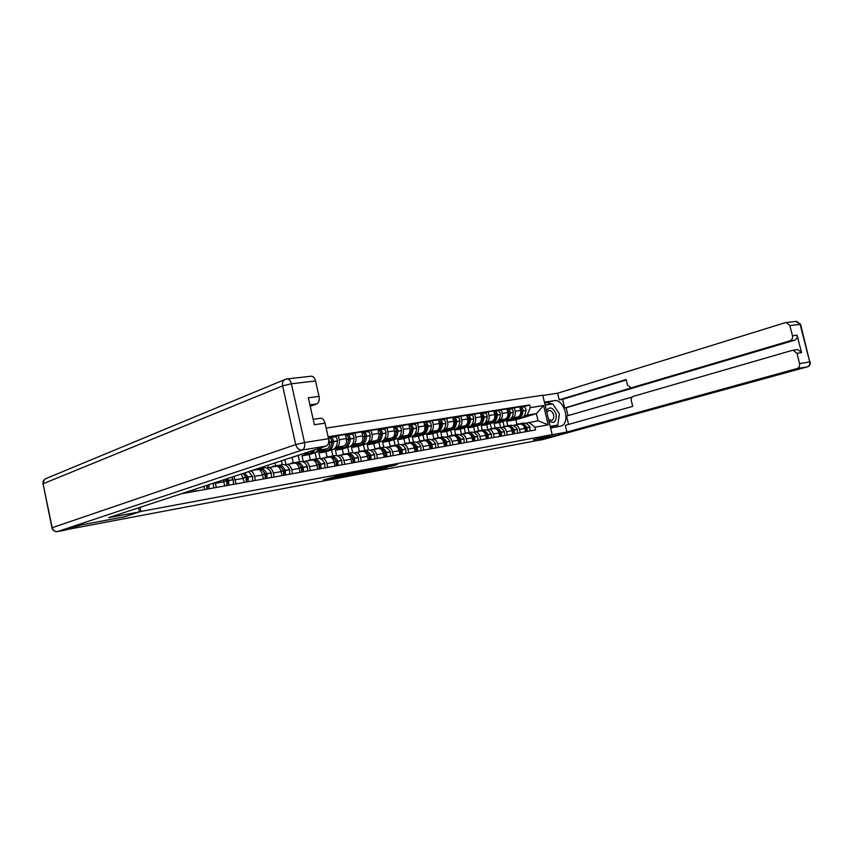 <?xml version="1.0" encoding="UTF-8"?>
<svg xmlns="http://www.w3.org/2000/svg" width="853" height="853" viewBox="0 0 853 853"><rect width="100%" height="100%" fill="white"/><g stroke="black" fill="none" stroke-linecap="round" stroke-linejoin="round"><path stroke-width="1.28" d="M350.85 473.308L337.724 475.793L323.266 480.111L336.061 477.648L333.662 477.776L343.396 475.494L341.029 475.611L350.85 473.308M391.239 466.25L397.359 464.533L383.647 467.177L368.986 471.474L382.645 468.841L387.337 467.38L373.038 470.398L382.539 467.647L391.239 466.25L391.111 465.695M67.152 529.574L81.014 524.979L124.271 516.843L140.937 511.448L552.179 434.635L533.402 439.839L556.177 435.552L539.906 440.031L67.142 529.521M366.385 470.419L352.289 473.063L337.756 477.371L352.012 474.62L366.363 470.334M369.967 469.662L382.165 467.391L367.504 471.698L360.297 473.116L366.31 471.325L362.76 471.912L353.377 474.428L369.967 469.662M552.179 434.635L542.753 395.227L326.155 428.067M195.55 489.078L195.998 491.125M204.667 489.558L203.963 486.306M215.255 482.595L216.342 487.458M224.776 485.933L223.315 479.94M233.935 476.443L236.142 483.886M244.363 482.403L241.388 473.991M250.718 470.92C252.509 471.57 253.778 473.383 254.535 476.347L255.431 480.41M263.438 478.97L262.543 474.929C261.583 471.389 260.037 469.566 257.905 469.449L257.531 469.513M266.925 468.105L268.684 467.593C270.827 467.689 272.374 469.502 273.333 473.02L274.218 477.03M282.023 475.622L281.138 471.634C280.179 468.137 278.632 466.335 276.479 466.239L276.105 466.303M285.222 464.938L286.981 464.427C289.146 464.522 290.692 466.303 291.651 469.768L292.526 473.724M267.735 465.322L268.258 467.668M300.139 472.359L299.254 468.425C298.305 464.97 296.759 463.2 294.594 463.104L294.221 463.168M275.7 465.855L275.05 462.912M303.06 461.846L304.83 461.334C307.005 461.42 308.562 463.179 309.5 466.602L310.375 470.515M284.891 459.671L286.011 464.682M317.796 469.182L316.921 465.29C315.983 461.878 314.426 460.14 312.251 460.055L311.878 460.119M293.251 462.827L292.067 457.507L310.705 451.173M320.461 458.829L322.242 458.328C324.417 458.402 325.985 460.14 326.923 463.52L327.787 467.38M309.138 453.497L302.005 455.833L303.327 461.761M322.029 447.452L318.553 450.416M335.026 466.069L334.152 462.23C333.224 458.871 331.657 457.155 329.482 457.069L329.098 457.144M310.385 459.874L309.202 454.617L327.083 448.785C329.279 447.665 330.068 445.181 329.439 441.31L328.213 437.226M337.436 455.897L339.227 455.385C341.413 455.459 342.97 457.165 343.908 460.503L344.772 464.32M326.081 450.651L318.905 452.975L320.195 458.733M334.579 436.875L338.289 435.627L339.217 439.732C339.835 443.571 339.036 446.044 336.839 447.164L335.538 447.58M351.831 463.051L350.967 459.255C350.039 455.928 348.472 454.233 346.286 454.169L345.902 454.233M327.104 456.984L325.931 451.791L343.898 445.98C346.105 444.871 346.904 442.408 346.297 438.591L345.369 434.508L338.289 435.627M354.006 453.028L355.797 452.527C357.993 452.591 359.55 454.276 360.488 457.571L361.341 461.334M342.607 447.878L335.41 450.192L336.636 455.651M351.18 434.241L354.901 432.993L355.829 437.056C356.437 440.841 355.637 443.293 353.419 444.402L352.118 444.818M368.229 460.087L367.376 456.344C366.449 453.071 364.892 451.397 362.685 451.333L362.312 451.397M343.428 454.169L342.266 449.041L360.318 443.251C362.536 442.142 363.346 439.7 362.738 435.936L361.821 431.895L354.901 432.993M370.17 450.224L371.972 449.723C374.179 449.787 375.736 451.44 376.663 454.702L377.516 458.424M358.761 445.17L351.521 447.473L352.705 452.708M367.387 431.661L371.13 430.424L372.047 434.433C372.644 438.175 371.833 440.596 369.605 441.694L368.304 442.11M384.245 457.208L383.392 453.508C382.475 450.267 380.907 448.614 378.7 448.561L378.327 448.625M366.246 443.795L376.344 440.574C378.572 439.476 379.382 437.067 378.785 433.345L377.879 429.358L371.13 430.424M359.38 451.418L358.228 446.343L365.404 444.061M385.961 447.494L387.774 446.993C389.981 447.047 391.548 448.678 392.465 451.898L393.308 455.577M374.531 442.515L367.259 444.818L368.421 449.894M383.21 429.144L386.963 427.918L387.88 431.874C388.467 435.574 387.657 437.973 385.417 439.06L384.117 439.476M399.876 454.393L399.033 450.736C398.116 447.537 396.56 445.906 394.342 445.852L393.958 445.927M382.229 441.054L391.996 437.973C394.235 436.875 395.056 434.486 394.459 430.808L393.553 426.873L386.963 427.918M374.957 448.731L373.817 443.72L381.003 441.438M401.39 444.829L403.202 444.328C405.42 444.37 406.977 445.98 407.894 449.168L408.726 452.794M389.938 439.935L382.645 442.227L383.786 447.207M398.671 426.692L402.435 425.466L403.341 429.379C403.927 433.036 403.096 435.403 400.857 436.491L399.556 436.907M415.144 451.642L414.313 448.028C413.396 444.861 411.839 443.261 409.621 443.219L409.237 443.283M397.797 438.399L407.286 435.425C409.525 434.337 410.357 431.97 409.771 428.334L408.875 424.442L402.435 425.466M390.184 446.087L389.043 441.15L396.293 438.868M416.467 442.217L418.279 441.715C420.497 441.758 422.054 443.347 422.96 446.492L423.792 450.085M404.994 437.408L397.679 439.69L398.809 444.616M413.78 424.282L417.554 423.067L418.45 426.937C419.026 430.552 418.194 432.897 415.944 433.974L414.633 434.39M430.061 448.955L429.24 445.383C428.334 442.259 426.767 440.67 424.549 440.628L424.165 440.702M412.98 435.819L422.224 432.929C424.474 431.853 425.316 429.517 424.73 425.924L423.845 422.075L417.554 423.067M405.068 443.539L403.938 438.634L412.127 436.171C414.857 435.105 416.339 432.46 416.605 428.238L416.616 428.057C416.456 425.722 415.582 424.453 413.982 424.25L413.652 424.325M431.191 439.668L433.004 439.167C435.233 439.21 436.789 440.777 437.696 443.88L438.517 447.43M419.708 434.934L412.383 437.216L413.502 442.078M428.537 421.936L432.322 420.732L433.207 424.549C433.782 428.121 432.94 430.445 430.69 431.522L429.379 431.927M444.648 446.322L443.827 442.792C442.92 439.711 441.364 438.143 439.146 438.111L438.751 438.175M427.801 433.292L436.832 430.498C439.082 429.422 439.924 427.118 439.348 423.557L438.474 419.751L432.322 420.732M419.633 441.076L418.503 436.182L425.839 433.9M445.586 437.173L447.409 436.683C449.627 436.715 451.194 438.261 452.09 441.332L452.911 444.839M434.102 432.514L426.756 434.785L427.865 439.594M442.963 419.644L446.759 418.439L447.644 422.224C448.209 425.754 447.367 428.046 445.106 429.112L443.795 429.517M458.893 443.752L458.082 440.265C457.187 437.216 455.63 435.67 453.401 435.638L453.018 435.712M442.28 430.84L451.109 428.121C453.369 427.054 454.212 424.762 453.647 421.254L452.772 417.49L446.759 418.439M433.878 438.698L432.738 433.772L440.095 431.511M459.671 434.742L461.494 434.241C463.712 434.273 465.269 435.798 466.164 438.837L466.975 442.302M448.177 430.157L440.809 432.418L441.918 437.173M451.823 429.539L455.353 428.92C458.093 427.865 459.607 425.295 459.895 421.211L459.906 421.041C459.756 418.77 458.882 417.554 457.283 417.373L460.876 416.2L461.75 419.943C462.305 423.429 461.462 425.711 459.191 426.767L457.88 427.172M472.839 441.246L472.029 437.792C471.133 434.774 469.576 433.26 467.348 433.228L466.964 433.303M456.44 428.43L465.066 425.786C467.327 424.73 468.18 422.47 467.625 418.994L466.751 415.272L460.876 416.2M447.825 436.395L446.673 431.426L454.031 429.166M473.436 432.354L475.26 431.863C477.488 431.885 479.045 433.399 479.93 436.395L480.729 439.817M461.942 427.843L454.574 430.093L455.673 434.795M465.674 427.214L469.129 426.607C471.88 425.562 473.394 423.013 473.692 418.972L473.692 418.802C473.554 416.563 472.69 415.358 471.091 415.176L474.673 414.014L475.547 417.714C476.102 421.169 475.249 423.419 472.978 424.474L471.666 424.869M486.466 438.794L485.666 435.382C484.781 432.396 483.224 430.893 480.996 430.872L480.612 430.936M470.28 426.084L478.714 423.514C480.985 422.47 481.838 420.22 481.295 416.786L480.42 413.108L474.673 414.014M461.473 434.156L460.3 429.123L467.679 426.884M486.903 430.019L488.726 429.539C490.955 429.549 492.512 431.042 493.397 434.006L494.196 437.397M475.409 425.583L468.03 427.822L469.118 432.482M484.376 413.065L488.183 411.882L489.036 415.528C489.59 418.951 488.726 421.179 486.466 422.224L485.144 422.619M499.794 436.384L499.005 433.015C498.12 430.061 496.563 428.579 494.345 428.569L493.951 428.632M483.811 423.792L492.074 421.286C494.345 420.241 495.209 418.023 494.665 414.622L493.802 410.986L488.183 411.882M474.833 431.938L473.639 426.873L481.028 424.634M500.082 427.748L501.916 427.257C504.134 427.268 505.69 428.739 506.565 431.671L507.364 435.03M488.598 423.365L481.209 425.604L482.297 430.211M492.48 422.715L495.806 422.128C498.547 421.094 500.082 418.599 500.391 414.643L500.391 414.473C500.263 412.276 499.4 411.103 497.8 410.933L501.393 409.781L502.246 413.396C502.79 416.776 501.927 418.983 499.655 420.028L498.344 420.422M512.845 434.038L512.056 430.701C511.182 427.779 509.625 426.319 507.407 426.308L507.013 426.372M497.054 421.553L505.157 419.111C507.428 418.077 508.292 415.869 507.748 412.511L506.895 408.918L501.393 409.781M487.895 429.731L486.7 424.677L494.09 422.448M512.984 425.508L514.807 425.029C517.035 425.029 518.581 426.489 519.456 429.39L520.245 432.706M501.5 421.201L494.111 423.419L495.188 427.982M505.456 420.54L508.708 419.964C511.459 418.94 512.994 416.467 513.314 412.543L513.314 412.372C513.186 410.208 512.322 409.045 510.723 408.875L514.316 407.734L515.169 411.306C515.702 414.654 514.839 416.84 512.568 417.874L511.256 418.269M525.619 431.735L524.83 428.43C523.966 425.551 522.409 424.101 520.191 424.09L519.797 424.165M510.009 419.356L517.952 416.978C520.223 415.944 521.087 413.769 520.554 410.442L519.712 406.881L514.316 407.734M500.679 427.566L499.485 422.512L506.885 420.294M499.485 422.512L494.111 423.419M486.7 424.677L481.209 425.604M473.639 426.873L468.03 427.822M460.3 429.123L454.574 430.093M446.673 431.426L440.809 432.418M432.738 433.772L426.756 434.785M418.503 436.182L412.383 437.216M403.938 438.634L397.679 439.69M389.043 441.15L382.645 442.227M373.817 443.72L367.259 444.818M358.228 446.343L351.521 447.473M342.266 449.041L335.41 450.192M325.931 451.791L318.905 452.975M309.202 454.617L302.005 455.833M292.067 457.507L290.852 457.709M525.619 423.323L538.083 420.774L536.377 413.641L527.229 415.166L530.257 407.659L529.606 404.919L328.117 436.779M530.257 407.659L543.585 405.516L548.202 424.847L534.916 427.204L528.945 422.352M181.294 493.77L535.567 429.944L534.916 427.204M140.937 511.448L140.073 507.332M516.95 424.229L515.894 419.751L536.377 413.641L543.585 405.516M527.229 415.166L523.891 416.157M514.135 419.079L506.746 421.297L507.812 425.796M515.894 419.751L506.746 421.297M518.155 418.407L521.354 417.842C524.105 416.818 525.64 414.366 525.96 410.485L525.97 410.325C525.843 408.182 524.979 407.03 523.379 406.87L529.606 404.919M538.083 420.774L548.202 424.847M354.123 472.754L340.112 476.816L356.319 472.615L354.102 472.637M372.398 469.555L363.442 471.645L372.398 469.555M138.559 507.834L139.423 511.917L108.715 517.654L326.23 446.066L302.239 450.011L57.609 531.536L65.617 530.022L80.566 525.064L124.133 516.865L139.423 511.917M310.247 406.359L316.74 403.917L309.906 404.834M310.748 376.269L311.59 376.173C313.456 376.482 314.778 378.082 315.546 380.96L319.022 396.432C319.64 400.217 318.873 402.723 316.74 403.917M320.088 418.322L320.835 418.215C322.818 418.45 324.225 420.102 325.046 423.152L328.554 438.698C329.162 442.504 328.384 444.957 326.23 446.066M319.022 396.432L308.328 397.797L314.384 424.73L325.046 423.152M544.417 402.211L553.928 400.707C564.451 398.415 571.147 423.781 560.624 426.148L550.59 427.993M538.04 440.383L556.401 435.51L533.477 439.817L550.718 435.041L566.925 432.023L565.315 425.327L632.691 406.359L631.327 400.75C630.964 398.532 631.615 397.061 633.289 396.346L792.32 350.348L797.736 349.559L801.553 352.652L797.075 335.165C797.47 337.66 796.617 339.345 794.506 340.23L566.136 407.777L568.023 415.614M632.105 397.093L566.552 416.04L568.567 424.41M566.136 407.777L564.633 408.022L562.543 399.353L559.205 399.876L557.606 393.222L785.25 322.669L786.285 322.519L789.857 325.579L792.469 335.751L797.075 335.165M542.807 395.461L557.606 393.222M566.925 432.023L796.979 368.581C799.112 367.739 799.975 366.054 799.57 363.549L796.958 353.334L793.141 350.22M794.506 340.23L789.899 340.848L631.209 387.859L627.499 385.129L626.134 379.532L559.205 399.876M789.899 340.848C792.01 339.952 792.863 338.257 792.469 335.751M631.209 387.859L564.633 408.022M797.022 349.655L797.736 349.559M634.525 387.347L631.092 387.891M626.251 380.011L562.543 399.353M544.64 403.149L553.928 400.707M555.932 427.033L557.681 425.082M557.851 424.794L559.173 415.368M558.427 412.383L553.128 404.503M552.435 404.013L547.285 402.733M550.313 426.831L557.244 425.199M552.126 404.066L545.078 404.962M550.345 404.354L551.976 403.853M548.927 421.062C554.183 423.952 556.582 421.723 556.135 414.355C553.16 407.425 549.918 406.145 546.41 410.528M548.532 419.388L551.624 420.465C553.448 419.655 554.098 417.81 553.576 414.91C552.552 411.722 550.931 410.261 548.692 410.517L546.869 412.436M545.131 405.186L552.765 403.959L559.387 413.801L557.819 425.039L550.292 426.745M557.819 425.039L550.206 426.404M188.545 492.458L188.833 491.285M193.386 491.595L193.706 489.686M186.658 492L186.423 492.842M208.996 488.78L208.953 484.664M213.698 487.927L213.399 483.203M206.97 485.314L206.927 489.153M207.887 485.016L207.215 488.033M225.682 479.162L226.631 480.953L226.887 485.56M228.903 485.197L228.657 480.602L227.538 478.544M233.477 484.365L233.242 479.781L231.728 477.168M226.248 478.97L227.847 481.604L227.175 484.44M243.169 473.404L246.09 477.509L246.325 482.052M248.287 481.7L248.052 477.158L244.864 472.85M252.744 480.9L252.52 476.369L248.639 471.602M243.873 474.076L247.242 478.16L246.624 480.932M258.011 468.915L258.619 468.809C261.061 468.745 263.172 470.472 264.952 473.98L265.262 478.64M255.911 469.8L254.844 469.566M267.17 478.298L266.872 473.639C265.091 470.142 262.969 468.414 260.528 468.478L259.291 468.809M271.521 477.509L271.222 472.871C269.441 469.385 267.32 467.668 264.878 467.732L264.27 467.828M262.905 470.867L266.125 474.801L265.571 477.531M276.447 465.727L277.054 465.621C279.517 465.557 281.639 467.252 283.42 470.717L283.708 475.313M274.474 466.591L270.668 467.241M285.574 474.982L285.286 470.387C283.505 466.932 281.383 465.237 278.92 465.301L277.705 465.621M289.817 474.215L289.53 469.63C287.749 466.186 285.627 464.501 283.164 464.576L282.556 464.672M264.569 467.785L264.281 466.452M281.469 467.753L284.539 471.538L284.028 474.204M297.921 455.385L299.488 454.873M294.434 462.625L295.042 462.518C297.516 462.443 299.638 464.117 301.418 467.529L301.706 472.072M292.568 463.456L288.74 464.117M303.519 471.752L303.241 467.209C301.461 463.797 299.328 462.134 296.855 462.209L295.66 462.518M307.656 471.005L307.379 466.474C305.598 463.083 303.465 461.42 300.992 461.494L300.384 461.601M282.29 464.725L281.415 460.812M299.563 464.714L302.484 468.35L302.026 470.973M311.835 453.039L316.122 452.293L319.672 448.22M310.62 453.156L312.081 452.975L315.333 449.648M313.392 450.288L310.311 453.263L305.992 454.02M303.359 453.796L306.248 453.945L308.679 452.037M311.963 459.596L312.582 459.49C315.056 459.415 317.188 461.057 318.979 464.427L319.246 468.915M310.215 460.407L306.366 461.068M321.016 468.596L320.749 464.107C318.969 460.748 316.836 459.106 314.352 459.191L313.168 459.49M325.046 467.87L324.78 463.392C322.999 460.044 320.867 458.413 318.382 458.498L317.764 458.605M299.574 461.74L298.177 455.491M317.22 461.761L319.992 465.237L319.576 467.817M331.135 439.252L332.329 441.427L330.868 446.705M328.906 450.181L333.096 449.446C335.762 448.347 337.202 445.565 337.404 441.097L337.415 440.905C337.223 438.421 336.349 437.067 334.771 436.843L334.44 436.907M327.712 450.288L329.162 450.107C331.828 449.009 333.256 446.215 333.47 441.737L333.47 441.545C333.278 439.06 332.403 437.696 330.825 437.472L329.653 437.824M328.768 437.813L329.098 437.749C330.665 437.973 331.54 439.338 331.732 441.822L331.732 442.014C331.529 446.503 330.09 449.296 327.424 450.395L323.202 451.13M320.557 450.917L323.458 451.056L325.91 449.168M329.066 456.654L329.684 456.547C332.18 456.451 334.312 458.072 336.093 461.398L336.359 465.834M327.435 457.432L323.554 458.093M338.087 465.525L337.831 461.089C336.05 457.773 333.907 456.152 331.412 456.248L330.26 456.526M342.021 464.81L341.765 460.396C339.984 457.08 337.852 455.481 335.346 455.566L334.728 455.673M316.452 458.829L315.077 452.698M334.44 458.893L337.063 462.209L336.69 464.736M347.885 436.587L349.026 438.719L347.651 443.784M345.561 447.377L349.655 446.663C352.342 445.575 353.792 442.814 354.016 438.399L354.016 438.207C353.835 435.755 352.961 434.422 351.383 434.209L351.041 434.273M344.388 447.494L345.817 447.303C348.493 446.215 349.943 443.453 350.167 439.028L350.167 438.837C349.986 436.373 349.112 435.041 347.534 434.817L346.382 435.158M345.838 435.083L345.838 435.083C347.416 435.307 348.291 436.651 348.472 439.103L348.472 439.295C348.248 443.731 346.808 446.503 344.132 447.59L340.006 448.315M337.351 448.102L340.251 448.241L342.725 446.364M345.764 453.764L346.382 453.657C348.888 453.572 351.031 455.161 352.801 458.434L353.057 462.827M344.228 454.521L340.336 455.193M354.741 462.518L354.496 458.136C352.715 454.862 350.572 453.274 348.067 453.369L346.926 453.647M358.58 461.825L358.335 457.464C356.554 454.201 354.421 452.612 351.905 452.708L351.287 452.815M332.926 455.982L331.572 449.968M351.255 456.088L353.718 459.245L353.398 461.718M364.231 433.974L365.329 435.894L364.039 440.926M361.821 444.648L365.83 443.944C368.528 442.867 369.989 440.137 370.223 435.766L370.223 435.584C370.053 433.164 369.168 431.842 367.59 431.629L367.259 431.693M360.67 444.776L362.088 444.573C364.775 443.485 366.236 440.756 366.459 436.384L366.47 436.192C366.289 433.761 365.415 432.439 363.826 432.226L362.717 432.546M362.173 432.492L362.173 432.492C363.762 432.706 364.636 434.028 364.817 436.459L364.807 436.651C364.583 441.033 363.122 443.763 360.435 444.85L356.394 445.565M353.728 445.362L356.65 445.49L359.134 443.624M362.056 450.96L362.674 450.853C365.191 450.747 367.334 452.314 369.114 455.555L369.349 459.884M360.627 451.685L356.714 452.367M371.002 459.596L370.767 455.257C368.986 452.037 366.843 450.469 364.327 450.565L363.207 450.832M374.744 458.914L374.51 454.596C372.74 451.376 370.597 449.819 368.08 449.915L367.451 450.021M349.016 453.21L347.683 447.303M367.675 453.369L369.989 456.355L369.701 458.775M380.203 431.437L381.238 433.505L380.043 438.122M377.708 441.982L381.632 441.3C384.33 440.212 385.801 437.514 386.046 433.196L386.046 433.015C385.887 430.616 385.002 429.326 383.413 429.112L383.082 429.176M376.568 442.11L377.964 441.907C380.662 440.83 382.133 438.122 382.379 433.793L382.379 433.612C382.208 431.213 381.334 429.901 379.745 429.699L378.657 430.008M378.135 429.955L378.135 429.955C379.713 430.168 380.598 431.469 380.769 433.868L380.758 434.06C380.523 438.389 379.052 441.097 376.354 442.185L372.409 442.878M369.733 442.686L372.665 442.803L375.16 440.958M377.964 448.209L378.593 448.102C381.11 447.996 383.264 449.542 385.034 452.74L385.257 457.027M376.631 448.923L372.708 449.595M386.867 456.728L386.644 452.453C384.874 449.264 382.72 447.718 380.203 447.825L379.095 448.081M390.535 456.078L390.311 451.802C388.531 448.625 386.388 447.089 383.861 447.196L383.242 447.303M364.743 450.491L363.421 444.69M383.711 450.715L385.865 453.54L385.62 455.907M395.803 428.963L396.784 430.797L395.675 435.382M393.222 439.38L397.061 438.709C399.769 437.632 401.251 434.955 401.507 430.69L401.507 430.509C401.347 428.142 400.473 426.863 398.873 426.66L398.543 426.724M392.103 439.508L393.478 439.306C396.187 438.229 397.669 435.552 397.924 431.277L397.924 431.085C397.765 428.718 396.88 427.428 395.291 427.225L394.235 427.524M393.713 427.47L393.713 427.47C395.302 427.684 396.187 428.974 396.346 431.341L396.346 431.533C396.091 435.819 394.608 438.495 391.9 439.572L388.04 440.255M385.364 440.063L388.296 440.18L390.802 438.346M393.51 445.533L394.139 445.415C396.666 445.309 398.809 446.833 400.579 449.989L400.803 454.222M392.263 446.215L388.328 446.897M402.371 453.935L402.158 449.712C400.388 446.556 398.234 445.042 395.707 445.149L394.619 445.405M405.953 453.295L405.729 449.073C403.959 445.938 401.816 444.424 399.279 444.53L398.66 444.637M380.097 447.836L378.807 442.142M399.375 448.124L401.368 450.789L401.166 453.092M411.039 426.553L411.956 428.526L410.943 432.695M407.276 436.96L408.64 436.768C411.359 435.691 412.841 433.047 413.108 428.814L413.108 428.622C412.948 426.276 412.074 425.007 410.485 424.815L409.451 425.103M409.014 425.05C410.57 425.316 411.423 426.585 411.572 428.878L411.562 429.059C411.306 433.292 409.813 435.947 407.094 437.024L403.32 437.685M400.633 437.504L403.576 437.61L406.092 435.798M408.694 442.91L409.323 442.803C411.85 442.686 414.004 444.189 415.774 447.303L415.976 451.493M407.531 443.571L403.586 444.253M417.522 451.216L417.309 447.025C415.539 443.923 413.396 442.419 410.858 442.536L409.781 442.782M421.009 450.587L420.806 446.407C419.036 443.304 416.882 441.822 414.355 441.929L413.726 442.035M395.12 445.245L393.841 439.647M414.686 445.618L416.52 448.092L416.349 450.331M425.935 424.197L426.799 425.946L425.871 430.051M423.184 434.348L426.863 433.708C429.592 432.642 431.096 430.019 431.362 425.85L431.373 425.668C431.213 423.355 430.339 422.096 428.75 421.904L428.409 421.979M422.107 434.476L423.451 434.273C426.169 433.217 427.673 430.584 427.939 426.404L427.95 426.223C427.79 423.898 426.916 422.64 425.316 422.448L424.314 422.736M423.984 422.683L426.436 426.649C426.169 430.84 424.666 433.463 421.947 434.529L418.237 435.179M415.55 435.009L418.503 435.105L421.019 433.303M423.525 440.351L424.154 440.233C426.692 440.116 428.846 441.598 430.616 444.669L430.808 448.817M422.459 440.99L418.503 441.683M432.311 448.55L432.119 444.413C430.349 441.342 428.195 439.86 425.658 439.977L424.602 440.212M435.734 447.932L435.531 443.805C433.772 440.745 431.618 439.274 429.08 439.391L428.451 439.498M409.813 442.771L408.534 437.205M429.645 443.165L431.319 445.469L431.191 447.644M440.489 421.894L441.3 423.77L440.457 427.47M437.674 431.917L441.268 431.287C444.008 430.232 445.511 427.63 445.788 423.504L445.799 423.323C445.65 421.041 444.776 419.804 443.176 419.612L442.942 419.655M436.608 432.044L437.93 431.842C440.66 430.786 442.163 428.185 442.44 424.048L442.451 423.866C442.302 421.574 441.427 420.337 439.828 420.145L438.847 420.422M438.613 420.38L440.969 424.282C440.692 428.43 439.188 431.032 436.459 432.087L432.834 432.727M430.147 432.567L433.089 432.652L435.627 430.872M438.037 437.845L438.666 437.738C441.204 437.61 443.357 439.071 445.117 442.11L445.309 446.204M437.045 438.474L433.079 439.156M446.78 445.938L446.588 441.843C444.829 438.815 442.675 437.354 440.137 437.482L439.092 437.717M450.117 445.341L449.926 441.257C448.166 438.229 446.012 436.779 443.475 436.907L442.846 437.013M420.721 440.83L424.154 440.233L422.907 434.806M444.274 440.777L445.788 442.899L445.703 445.01M454.724 419.655L455.481 421.297L454.724 424.922M450.779 429.667L452.09 429.464C454.83 428.419 456.334 425.839 456.622 421.745L456.632 421.563C456.483 419.303 455.609 418.077 454.009 417.895L453.05 418.151M452.922 418.13L455.182 421.979C454.894 426.084 453.391 428.654 450.651 429.709L447.1 430.339M444.402 430.179L447.356 430.264L449.894 428.494M452.218 435.393L452.847 435.286C455.395 435.158 457.539 436.597 459.298 439.604L459.479 443.645M451.301 436.011L447.345 436.683M460.919 443.389L460.737 439.348C458.978 436.352 456.824 434.913 454.286 435.041L453.263 435.265M464.181 442.803L464 438.773C462.241 435.776 460.098 434.348 457.549 434.476L456.92 434.582M438.207 437.813L436.971 432.471M458.583 438.463L459.938 440.383L459.884 442.419M468.649 417.458L469.342 419.058L468.681 422.427M464.64 427.342L465.941 427.14C468.681 426.095 470.195 423.546 470.493 419.495L470.493 419.313C470.355 417.074 469.481 415.869 467.881 415.688L466.943 415.944M466.9 415.933L469.086 419.719C468.787 423.781 467.273 426.329 464.533 427.385L461.046 427.993M458.349 427.843L461.313 427.918L463.851 426.159M466.09 433.004L466.719 432.897C469.267 432.77 471.41 434.177 473.17 437.141L473.34 441.15M465.248 433.591L461.292 434.273M474.748 440.905L474.567 436.896C472.818 433.932 470.675 432.524 468.126 432.652L467.113 432.866M477.936 440.329L477.765 436.331C476.017 433.377 473.863 431.97 471.314 432.098L470.685 432.204M451.951 435.446L450.725 430.179M472.583 436.203L473.767 437.93L473.746 439.892M482.265 415.326L482.905 416.861L482.329 419.964M479.226 424.943L482.617 424.346C485.357 423.301 486.882 420.785 487.18 416.786L487.191 416.605C487.052 414.398 486.189 413.204 484.589 413.033L484.355 413.065M478.202 425.071L479.482 424.869C482.233 423.834 483.747 421.307 484.056 417.288L484.056 417.117C483.918 414.899 483.054 413.705 481.455 413.534L480.58 413.769M480.591 413.79L482.681 417.512C482.371 421.531 480.847 424.058 478.106 425.103L474.694 425.7M471.997 425.562L474.961 425.626L477.509 423.888M479.653 430.658L480.292 430.552C482.841 430.424 484.984 431.821 486.732 434.742L486.903 438.709M478.885 431.234L474.918 431.917M488.279 438.463L488.108 434.508C486.359 431.575 484.216 430.179 481.657 430.317L480.665 430.53M491.392 437.898L491.232 433.953C489.483 431.032 487.34 429.645 484.792 429.773L484.152 429.88M465.407 433.121L464.192 427.939M486.274 434.006L487.298 435.52L487.308 437.418M495.593 413.236L496.179 414.718L495.678 417.543M491.477 422.843L492.735 422.64C495.486 421.606 497.011 419.111 497.32 415.134L497.331 414.963C497.192 412.767 496.329 411.594 494.729 411.423L493.951 411.626M493.972 411.69L495.977 415.358C495.668 419.335 494.143 421.84 491.392 422.875L488.055 423.461M485.357 423.323L488.311 423.387L490.859 421.659M492.927 428.366L493.567 428.259C496.115 428.121 498.259 429.507 499.997 432.396L500.167 436.32M492.234 428.931L488.236 429.635M501.511 436.075L501.34 432.162C499.602 429.272 497.459 427.897 494.911 428.025L493.93 428.238M504.56 435.531L504.4 431.618C502.662 428.739 500.519 427.364 497.971 427.502L497.331 427.609M478.576 430.85L477.381 425.743M499.687 431.874L500.583 434.987M508.633 411.199L508.751 415.166M504.464 420.668L505.712 420.465C508.463 419.441 509.998 416.957 510.318 413.033L510.318 412.863C510.19 410.688 509.326 409.515 507.727 409.355L507.045 409.525M507.066 409.643L508.996 413.247C508.676 417.181 507.14 419.655 504.4 420.689L501.116 421.265M498.419 421.137L501.383 421.19L503.931 419.473M505.925 426.127L506.554 426.02C509.113 425.882 511.256 427.236 512.984 430.104L513.143 433.985M505.285 426.671L501.255 427.396M514.466 433.75L514.306 429.869C512.568 427.012 510.425 425.647 507.876 425.786L506.906 425.999M517.451 433.207L517.291 429.336C515.564 426.489 513.421 425.135 510.872 425.274L510.233 425.38M491.467 428.622L490.283 423.589M512.813 429.805L513.57 432.599M521.407 409.205L521.546 412.809M517.185 418.535L518.421 418.333C521.162 417.309 522.708 414.857 523.028 410.965L523.038 410.794C522.91 408.651 522.047 407.489 520.447 407.339L519.85 407.478M519.893 407.638L521.737 411.178C521.407 415.07 519.872 417.522 517.131 418.556L513.911 419.122M511.214 418.994L514.167 419.047L516.726 417.341M518.645 423.93L519.274 423.824C521.823 423.685 523.966 425.029 525.704 427.854L525.853 431.693M518.07 424.463L513.996 425.21M527.143 431.458L526.983 427.62C525.256 424.794 523.113 423.461 520.565 423.6L519.616 423.802M530.065 430.936L529.916 427.108C528.188 424.293 526.045 422.949 523.497 423.099L522.868 423.205M504.091 426.447L502.918 421.489M525.661 427.79L526.29 430.264M507.748 412.511L502.246 413.396M494.665 414.622L489.036 415.528M481.295 416.786L475.547 417.714M467.625 418.994L461.75 419.943M453.647 421.254L447.644 422.224M439.348 423.557L433.207 424.549M424.73 425.924L418.45 426.937M409.771 428.334L403.341 429.379M394.459 430.808L387.88 431.874M378.785 433.345L372.047 434.433M362.738 435.936L355.829 437.056M346.297 438.591L339.217 439.732M329.439 441.31L328.789 441.417M520.554 410.442L515.169 411.306M517.952 416.978L512.568 417.874M505.157 419.111L499.655 420.028M512.056 430.701L506.565 431.671M492.074 421.286L486.466 422.224M499.005 433.015L493.397 434.006M478.714 423.514L472.978 424.474M485.666 435.382L479.93 436.395M465.066 425.786L459.191 426.767M472.029 437.792L466.164 438.837M451.109 428.121L445.106 429.112M458.082 440.265L452.09 441.332M436.832 430.498L430.69 431.522M443.827 442.792L437.696 443.88M422.224 432.929L415.944 433.974M429.24 445.383L422.96 446.492M407.286 435.425L400.857 436.491M414.313 448.028L407.894 449.168M391.996 437.973L385.417 439.06M399.033 450.736L392.465 451.898M376.344 440.574L369.605 441.694M383.392 453.508L376.663 454.702M360.318 443.251L353.419 444.402M367.376 456.344L360.488 457.571M343.898 445.98L336.839 447.164M350.967 459.255L343.908 460.503M327.083 448.785L319.843 449.989M334.152 462.23L326.923 463.52M309.842 451.663L308.615 451.866M316.921 465.29L309.5 466.602M299.254 468.425L291.651 469.768M281.138 471.634L273.333 473.02M262.543 474.929L254.535 476.347M243.468 478.309L235.236 479.77M223.87 481.785L215.425 483.278M524.83 428.43L519.456 429.39M334.675 476.688L334.845 477.435M333.491 477.04L333.662 477.776M351.852 473.916L352.012 474.62M350.082 474.439L350.22 475.036M367.334 470.931L367.504 471.698M365.596 471.528L365.724 472.114M382.517 468.286L382.645 468.841M380.758 468.692L380.886 469.246M315.546 380.96L291.374 383.786C290.606 380.854 289.295 379.222 287.44 378.903L285.552 379.254C283.057 380.353 282.076 382.549 282.599 385.865L43.066 483.768L52.161 527.719L295.714 444.605L282.599 385.865L291.374 383.786L304.521 442.536L328.554 438.698M311.59 376.173L286.789 378.956M304.521 442.536L295.714 444.605C296.876 448.347 299.051 450.149 302.239 450.011C304.382 448.902 305.15 446.407 304.521 442.536M51.958 527.794L43.066 483.768C42.735 481.284 43.674 479.557 45.87 478.608L284.987 379.489M57.609 531.536C54.837 531.771 53.025 530.502 52.161 527.719L51.99 527.964C52.854 530.566 54.656 531.782 57.396 531.59L57.609 531.536M801.553 352.652L796.958 353.334M799.57 363.549L809.742 361.928L800.114 324.375L789.857 325.579M538.84 440.34L807.162 366.907L796.979 368.581M809.742 361.928C810.147 364.402 809.284 366.065 807.162 366.907L807.279 366.875C809.646 365.98 810.617 364.306 810.211 361.875L809.742 361.928M795.732 321.453L800.626 324.492M809.796 362.13L800.594 324.353L796.553 321.357L786.285 322.519M807.482 366.801L542.583 439.636M213.442 483.288L212.77 483.406M226.557 480.772L223.753 481.273M226.631 480.953L223.795 481.455M233.242 479.781L228.657 480.602M233.157 479.599L228.572 480.42M246.005 477.328L243.34 477.808M246.09 477.509L243.393 477.989M252.52 476.369L248.052 477.158M252.435 476.198L247.967 476.987M264.952 473.98L262.425 474.428M265.038 474.161L262.468 474.609M271.307 473.042L266.957 473.82M271.222 472.871L266.872 473.639M283.42 470.717L281.01 471.133M283.505 470.888L281.063 471.314M289.615 469.8L285.371 470.557M289.53 469.63L285.286 470.387M301.418 467.529L299.136 467.934M301.504 467.7L299.179 468.116M307.464 466.644L303.327 467.38M307.379 466.474L303.241 467.209M318.979 464.427L316.804 464.81M319.054 464.597L316.847 464.981M324.865 463.563L320.835 464.277M324.78 463.392L320.749 464.107M337.415 440.905L333.47 441.545M331.732 441.822L329.599 442.174M331.732 442.014L329.621 442.355M336.093 461.398L334.035 461.761M336.178 461.558L334.088 461.931M341.85 460.556L337.916 461.249M337.404 441.097L333.47 441.737M341.765 460.396L337.831 461.089M354.016 438.207L350.167 438.837M348.472 439.103L346.446 439.434M348.472 439.295L346.467 439.626M352.801 458.434L350.85 458.786M352.886 458.605L350.892 458.957M358.42 457.624L354.581 458.306M354.016 438.399L350.167 439.028M358.335 457.464L354.496 458.136M370.223 435.584L366.47 436.192M364.817 436.459L362.888 436.768M364.807 436.651L362.909 436.96M369.114 455.555L367.259 455.886M369.2 455.715L367.302 456.046M374.595 454.756L370.842 455.427M370.223 435.766L366.459 436.384M374.51 454.596L370.767 455.257M386.046 433.015L382.379 433.612M380.769 433.868L378.935 434.166M380.758 434.06L378.956 434.348M385.034 452.74L383.274 453.05M385.119 452.9L383.328 453.22M390.386 451.962L386.729 452.612M386.046 433.196L382.379 433.793M390.311 451.802L386.644 452.453M401.507 430.509L397.924 431.085M396.346 431.341L394.608 431.629M396.346 431.533L394.63 431.81M400.579 449.989L398.916 450.277M400.665 450.149L398.959 450.448M405.815 449.232L402.243 449.862M401.507 430.69L397.924 431.277M405.729 449.073L402.158 449.712M416.616 428.057L413.108 428.622M411.572 428.878L409.92 429.144M411.562 429.059L409.941 429.326M415.774 447.303L414.195 447.58M415.848 447.452L414.238 447.74M420.881 446.567L417.394 447.185M416.605 428.238L413.108 428.814M420.806 446.407L417.309 447.025M431.373 425.668L427.95 426.223M426.436 426.457L424.879 426.713M426.436 426.649L424.901 426.895M430.616 444.669L429.123 444.935M430.69 444.829L429.166 445.095M435.616 443.955L432.194 444.562M431.362 425.85L427.939 426.404M435.531 443.805L432.119 444.413M445.799 423.323L442.451 423.866M440.98 424.101L439.498 424.346M440.969 424.282L439.519 424.517M445.117 442.11L443.709 442.355M445.202 442.259L443.752 442.515M450.011 441.406L446.673 442.003M445.788 423.504L442.44 424.048M449.926 441.257L446.588 441.843M459.906 421.041L456.632 421.563M455.193 421.798L453.785 422.032M455.182 421.979L453.807 422.203M459.298 439.604L457.965 439.839M459.383 439.753L458.018 439.988M464.085 438.922L460.812 439.498M459.895 421.211L456.622 421.745M464 438.773L460.737 439.348M473.692 418.802L470.493 419.313M469.086 419.548L467.764 419.761M469.086 419.719L467.785 419.932M473.17 437.141L471.912 437.365M473.244 437.29L471.954 437.525M477.851 436.48L474.652 437.045M473.692 418.972L470.493 419.495M477.765 436.331L474.567 436.896M487.191 416.605L484.056 417.117M482.681 417.341L481.433 417.543M482.681 417.512L481.455 417.714M486.732 434.742L485.549 434.955M486.807 434.891L485.592 435.105M491.307 434.102L488.183 434.646M487.18 416.786L484.056 417.288M491.232 433.953L488.108 434.508M500.391 414.473L497.331 414.963M495.988 415.187L494.804 415.379M495.977 415.358L494.825 415.539M499.997 432.396L498.888 432.599M500.082 432.546L498.93 432.748M504.486 431.767L501.425 432.311M500.391 414.643L497.32 415.134M504.4 431.618L501.34 432.162M513.314 412.372L510.318 412.863M508.996 413.076L507.887 413.257M508.996 413.247L507.908 413.417M512.984 430.104L511.949 430.285M513.069 430.243L511.992 430.434M517.376 429.486L514.38 430.008M513.314 412.543L510.318 413.033M517.291 429.336L514.306 429.869M525.97 410.325L523.038 410.794M521.737 411.007L520.693 411.178M521.737 411.178L520.714 411.338M525.704 427.854L524.723 428.025M525.779 427.993L524.766 428.174M530.001 427.246L527.069 427.769M525.96 410.485L523.028 410.965M529.916 427.108L526.983 427.62M520.191 424.09L514.807 425.029M257.905 469.449L252.157 470.451M276.479 466.239L268.684 467.593M294.594 463.104L286.981 464.427M312.251 460.055L304.83 461.334M329.482 457.069L322.242 458.328M346.286 454.169L339.227 455.385M362.685 451.333L355.797 452.527M378.7 448.561L371.972 449.723M394.342 445.852L387.774 446.993M409.621 443.219L403.202 444.328M424.549 440.628L418.279 441.715M439.146 438.111L433.004 439.167M453.401 435.638L447.409 436.683M467.348 433.228L461.494 434.241M480.996 430.872L475.26 431.863M494.345 428.569L488.726 429.539M507.407 426.308L501.916 427.257M340.166 475.249L340.304 475.846M332.777 477.253L332.947 478.021M65.404 530.065L57.567 531.558M44.473 479.407L42.863 483.864M320.835 418.215L313.158 419.313M542.625 439.626L538.797 440.351M258.619 468.809L255.505 469.342M264.878 467.732L260.528 468.478M277.054 465.621L272.789 466.367M283.164 464.576L278.92 465.301M295.042 462.518L290.873 463.243M300.992 461.494L296.855 462.209M312.582 459.49L308.509 460.193M318.382 458.498L314.352 459.191M334.771 436.843L330.825 437.472M329.684 456.547L325.718 457.229M335.346 455.566L331.412 456.248M351.383 434.209L347.534 434.817M346.382 453.657L342.511 454.329M351.905 452.708L348.067 453.369M367.59 431.629L363.826 432.226M362.674 450.853L358.9 451.504M368.08 449.915L364.327 450.565M383.413 429.112L379.745 429.699M378.593 448.102L374.904 448.742M383.861 447.196L380.203 447.825M398.873 426.66L395.291 427.225M394.139 445.415L390.525 446.044M399.279 444.53L395.707 445.149M411.231 436.352L408.374 436.832M413.982 424.25L410.485 424.815M409.323 442.803L405.793 443.411M414.355 441.929L410.858 442.536M428.75 421.904L425.316 422.448M429.08 439.391L425.658 439.977M443.176 419.612L439.828 420.145M438.666 437.738L435.297 438.314M443.475 436.907L440.137 437.482M457.283 417.373L454.009 417.895M452.847 435.286L449.552 435.851M457.549 434.476L454.286 435.041M471.091 415.176L467.881 415.688M466.719 432.897L463.499 433.452M471.314 432.098L468.126 432.652M484.589 413.033L481.455 413.534M480.292 430.552L477.136 431.096M484.792 429.773L481.657 430.317M497.8 410.933L494.729 411.423M493.567 428.259L490.486 428.792M497.971 427.502L494.911 428.025M510.723 408.875L507.727 409.355M506.554 426.02L503.547 426.543M510.872 425.274L507.876 425.786M523.379 406.87L520.447 407.339M519.274 423.824L516.332 424.336M523.497 423.099L520.565 423.6"/></g></svg>
